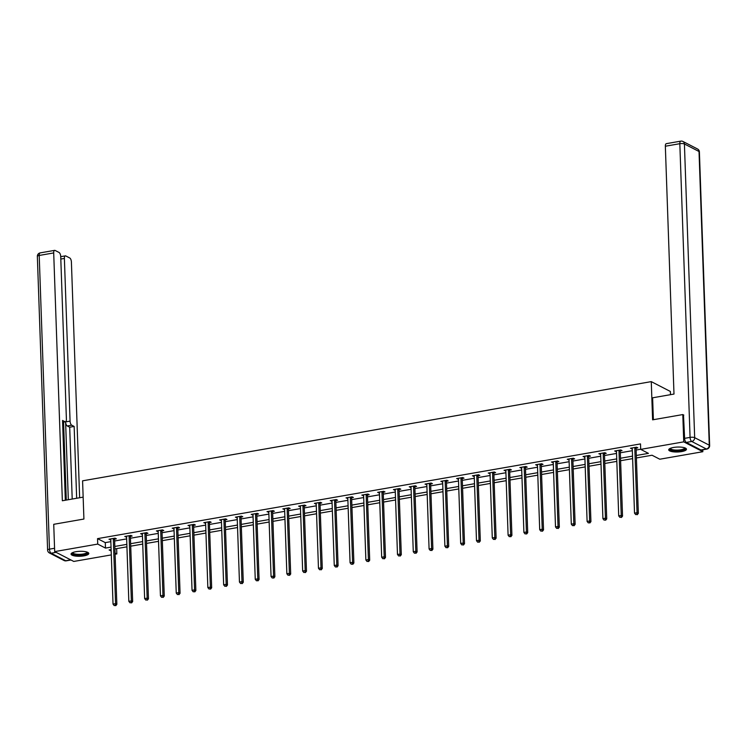 <?xml version="1.0" encoding="UTF-8"?>
<svg xmlns="http://www.w3.org/2000/svg" width="747" height="747" viewBox="0 0 747 747"><rect width="100%" height="100%" fill="white"/><g stroke="black" fill="none" stroke-linecap="round" stroke-linejoin="round"><path stroke-width="1.12" d="M75.905 551.706A8.871 2.474 -2 0 1 88.8 553.48A8.871 2.474 -2 0 1 83.953 555.861A8.871 2.474 -2 0 1 71.058 554.097A8.871 2.474 -2 0 1 75.905 551.706M673.57 447.453A8.871 2.474 -2 0 1 686.465 449.218A8.871 2.474 -2 0 1 681.619 451.599A8.871 2.474 -2 0 1 668.724 449.834A8.871 2.474 -2 0 1 673.57 447.453M670.479 394.677L670.367 391.465L651.272 381.624L82.581 480.825L83.916 519.044L53.728 524.31L54.68 551.603L97.726 544.087L105.476 548.083L111.042 547.112M702.778 449.797L702.843 451.711L659.788 459.218L652.047 455.231L636.407 457.958M116.644 548.625L116.831 553.938L115.103 554.237M111.312 554.9L73.776 561.445L54.68 551.603M636.323 455.483L648.433 453.364L640.693 449.377L640.506 443.914L97.54 538.634L105.28 542.621L110.845 541.65M114.646 540.987L126.654 538.895M130.445 538.232L142.453 536.141M146.244 535.478L158.261 533.386M162.052 532.723L174.06 530.622M177.851 529.968L189.859 527.868M193.65 527.205L205.668 525.113M209.459 524.45L221.467 522.358M225.258 521.695L237.275 519.604M241.066 518.941L253.074 516.84M256.865 516.177L268.873 514.085M272.664 513.422L284.682 511.331M288.473 510.668L300.481 508.576M304.272 507.913L316.28 505.812M320.08 505.159L332.088 503.058M335.879 502.395L347.887 500.303M351.678 499.64L363.696 497.549M367.487 496.886L379.495 494.785M383.286 494.131L395.294 492.03M399.085 491.367L411.102 489.276M414.893 488.613L426.901 486.521M430.692 485.858L442.7 483.767M446.501 483.104L458.509 481.003M462.3 480.34L474.308 478.248M478.099 477.585L490.116 475.494M493.907 474.831L505.915 472.739M509.706 472.076L521.714 469.975M525.505 469.321L537.523 467.22M541.314 466.558L553.322 464.466M557.113 463.803L569.13 461.711M572.921 461.048L584.929 458.957M588.72 458.294L600.728 456.193M604.519 455.53L616.536 453.438M620.327 452.775L632.336 450.684M636.127 450.021L640.683 449.227M636.192 448.135L637.835 447.855L636.547 447.192L630.468 448.247L632.27 448.826M620.393 450.899L622.036 450.609L620.738 449.946L614.669 451.001L616.471 451.58M604.594 453.653L606.228 453.364L604.939 452.701L598.861 453.765L600.663 454.335M588.785 456.408L590.429 456.128L589.14 455.455L583.062 456.52L584.864 457.089M572.986 459.162L574.63 458.882L573.332 458.21L567.253 459.274L569.065 459.853M557.187 461.926L558.821 461.637L557.533 460.974L551.454 462.029L553.256 462.608M541.379 464.681L543.022 464.391L541.734 463.728L535.655 464.783L537.457 465.362M525.58 467.435L527.214 467.146L525.925 466.483L519.847 467.547L521.649 468.117M509.771 470.19L511.415 469.91L510.126 469.237L504.048 470.302L505.85 470.881M493.972 472.954L495.616 472.664L494.318 472.001L488.249 473.056L490.051 473.635M478.173 475.708L479.807 475.419L478.519 474.756L472.44 475.811L474.242 476.39M462.365 478.463L464.008 478.173L462.72 477.51L456.641 478.575L458.443 479.144M446.566 481.217L448.2 480.937L446.911 480.265L440.833 481.329L442.644 481.908M430.767 483.972L432.401 483.692L431.112 483.029L425.034 484.084L426.836 484.663M414.958 486.736L416.602 486.446L415.313 485.783L409.235 486.839L411.037 487.417M399.159 489.49L400.794 489.201L399.505 488.538L393.426 489.602L395.228 490.172M383.351 492.245L384.994 491.956L383.706 491.293L377.627 492.357L379.429 492.927M367.552 495L369.195 494.719L367.897 494.047L361.819 495.112L363.63 495.691M351.753 497.763L353.387 497.474L352.098 496.811L346.02 497.866L347.822 498.445M335.945 500.518L337.588 500.229L336.299 499.566L330.221 500.621L332.023 501.2M320.146 503.273L321.78 502.983L320.491 502.32L314.412 503.385L316.214 503.954M304.337 506.027L305.981 505.747L304.692 505.075L298.613 506.139L300.415 506.718M288.538 508.782L290.181 508.502L288.884 507.839L282.814 508.894L284.616 509.473M272.739 511.546L274.373 511.256L273.085 510.593L267.006 511.648L268.808 512.227M256.931 514.3L258.574 514.011L257.285 513.348L251.207 514.412L253.009 514.982M241.132 517.055L242.775 516.775L241.477 516.102L235.398 517.167L237.21 517.736M225.333 519.809L226.967 519.529L225.678 518.857L219.599 519.921L221.401 520.5M209.524 522.573L211.168 522.284L209.879 521.621L203.8 522.676L205.602 523.255M193.725 525.328L195.359 525.038L194.071 524.375L187.992 525.43L189.794 526.009M177.917 528.082L179.56 527.793L178.272 527.13L172.193 528.194L173.995 528.764M162.118 530.837L163.761 530.557L162.463 529.884L156.394 530.949L158.196 531.528M146.319 533.601L147.953 533.311L146.664 532.648L140.585 533.703L142.388 534.282M130.51 536.355L132.154 536.066L130.865 535.403L124.786 536.458L126.588 537.037M114.711 539.11L116.345 538.82L115.057 538.157L108.978 539.222L110.789 539.792M651.272 381.624L652.607 419.833L682.795 414.566L683.804 415.089M682.795 414.566L683.748 441.86L702.843 451.711M97.54 538.634L97.726 544.087M640.693 449.377L683.748 441.86M114.833 546.449L126.841 544.358M130.632 543.695L142.649 541.603M146.44 540.94L158.448 538.839M162.239 538.176L174.247 536.085M178.047 535.422L190.055 533.33M193.846 532.667L205.855 530.575M209.646 529.912L221.663 527.812M225.454 527.158L237.462 525.057M241.253 524.394L253.261 522.302M257.052 521.639L269.069 519.548M272.86 518.885L284.868 516.784M288.659 516.13L300.668 514.029M304.468 513.366L316.476 511.275M320.267 510.612L332.275 508.52M336.066 507.857L348.083 505.766M351.874 505.103L363.882 503.002M367.673 502.339L379.681 500.247M383.472 499.584L395.49 497.493M399.281 496.83L411.289 494.738M415.08 494.075L427.097 491.974M430.888 491.321L442.896 489.22M446.687 488.557L458.695 486.465M462.486 485.802L474.504 483.711M478.295 483.048L490.303 480.956M494.094 480.293L506.102 478.192M509.902 477.529L521.91 475.437M525.701 474.775L537.709 472.683M541.5 472.02L553.518 469.928M557.309 469.265L569.317 467.164M573.108 466.511L585.116 464.41M588.907 463.747L600.924 461.655M604.715 460.992L616.723 458.901M620.514 458.238L632.522 456.137M111.126 549.587L109.09 549.941L111.182 551.025M115.066 553.023L116.831 553.938M632.616 458.621L620.598 460.712M616.807 461.375L604.799 463.467M601.008 464.13L589 466.231M585.209 466.894L573.192 468.985M569.401 469.648L557.393 471.74M553.602 472.403L541.594 474.494M537.793 475.157L525.785 477.258M521.994 477.912L509.986 480.013M506.195 480.676L494.178 482.767M490.387 483.43L478.379 485.522M474.588 486.185L462.58 488.286M458.789 488.94L446.771 491.04M442.98 491.703L430.972 493.795M427.181 494.458L415.173 496.55M411.373 497.213L399.365 499.304M395.574 499.967L383.566 502.068M379.775 502.731L367.757 504.823M363.966 505.486L351.958 507.577M348.167 508.24L336.159 510.332M332.359 510.995L320.351 513.096M316.56 513.749L304.552 515.85M300.761 516.513L288.744 518.605M284.952 519.268L272.944 521.359M269.153 522.022L257.145 524.114M253.354 524.777L241.337 526.878M237.546 527.541L225.538 529.632M221.747 530.295L209.739 532.387M205.939 533.05L193.931 535.141M190.14 535.804L178.131 537.905M174.34 538.559L162.323 540.66M158.532 541.323L146.524 543.414M142.733 544.077L130.725 546.169M126.934 546.832L114.917 548.933M105.28 542.621L105.476 548.083M631.729 448.032L631.757 448.91M615.92 450.786L615.958 451.674M600.121 453.541L600.149 454.428M584.322 456.296L584.35 457.183M568.514 459.05L568.551 459.937M552.715 461.814L552.743 462.701M536.916 464.569L536.944 465.456M521.107 467.323L521.135 468.21M505.308 470.078L505.336 470.965M489.5 472.842L489.537 473.719M473.701 475.596L473.729 476.483M457.902 478.351L457.93 479.238M442.093 481.105L442.131 481.992M426.294 483.869L426.322 484.747M410.495 486.624L410.523 487.511M394.687 489.378L394.715 490.265M378.888 492.133L378.916 493.02M363.079 494.887L363.117 495.775M347.28 497.651L347.308 498.529M331.481 500.406L331.509 501.293M315.673 503.161L315.71 504.048M299.874 505.915L299.902 506.802M284.065 508.679L284.103 509.557M268.266 511.434L268.294 512.321M252.467 514.188L252.495 515.075M236.659 516.943L236.696 517.83M220.86 519.707L220.888 520.584M205.061 522.461L205.089 523.348M189.252 525.216L189.28 526.103M173.453 527.97L173.481 528.857M157.645 530.725L157.682 531.612M141.846 533.489L141.874 534.366M126.047 536.243L126.075 537.13M110.239 538.998L110.276 539.885M634.903 447.472L634.847 447.64A1.139 0.98 -62.7 0 0 634.791 448.06L637.051 512.703L634.52 513.142L632.261 448.508A1.139 0.98 -62.7 0 0 632.177 448.116L632.111 447.957M636.5 447.192L636.145 448.312A1.139 0.98 -62.7 0 0 636.08 448.732L638.34 513.366L637.051 512.703L636.724 514.45L635.716 514.627L636.724 514.45M637.247 514.72L638.34 513.366M634.52 513.142L635.716 514.627M685.055 447.948A7.675 2.138 -2 0 1 684 449.61A7.675 2.138 -2 0 1 674.662 450.73A7.675 2.138 -2 0 1 670.04 448.471M670.442 448.293A7.106 1.98 178 0 0 670.442 448.359A7.106 1.98 178 0 0 675.559 450.077A7.106 1.98 178 0 0 683.505 448.994A7.106 1.98 178 0 0 684.654 447.855A7.106 1.98 178 0 0 684.644 447.798M668.882 449.349A8.815 2.456 178 0 0 675.783 451.123A8.815 2.456 178 0 0 684.952 449.75A8.815 2.456 178 0 0 686.278 448.742M87.39 552.21A7.675 2.138 -2 0 1 86.335 553.872A7.675 2.138 -2 0 1 77.006 554.993A7.675 2.138 -2 0 1 72.375 552.733M72.776 552.556A7.106 1.98 178 0 0 72.776 552.612A7.106 1.98 178 0 0 77.893 554.33A7.106 1.98 178 0 0 85.84 553.256A7.106 1.98 178 0 0 86.988 552.117A7.106 1.98 178 0 0 86.979 552.061M71.217 553.611A8.815 2.456 178 0 0 78.127 555.376A8.815 2.456 178 0 0 87.287 554.013A8.815 2.456 178 0 0 88.613 553.004M653.382 419.702L652.617 397.796L673.99 394.061L665.344 146.225A3.408 1.457 -99.9 0 1 666.305 143.667L680.788 141.136A3.408 1.457 80.1 0 0 679.826 143.695L665.344 146.225M686.278 442.42L700.882 449.955L706.354 449.003L691.741 441.468L686.278 442.42A3.408 1.457 -99.9 0 1 684.607 438.349L683.486 414.93M706.83 449.087A3.408 3.408 0 0 0 709.65 445.604A3.408 0.952 178 0 0 709.276 445.193L699.024 151.501L684.411 143.966L694.673 437.667L709.276 445.193A3.408 2.932 -62.7 0 1 706.354 449.003A3.408 1.457 80.1 0 0 706.83 449.087L701.358 450.039A3.408 1.457 -99.9 0 1 700.882 449.955M83.15 497.138L62.356 500.761L53.7 252.925L39.208 255.455L49.47 549.148L54.559 548.261M68.322 499.724L65.605 421.887L70.069 421.112L64.382 258.434L60.806 259.06M70.069 421.112A3.408 1.457 80.1 0 0 71.731 425.183L67.267 425.967A3.408 1.457 -99.9 0 1 65.605 421.887M76.661 498.268L74.149 426.434L71.731 425.183M79.64 497.745L71.404 262.048A3.408 1.457 80.1 0 0 69.742 257.976L65.82 255.96A3.408 1.457 80.1 0 0 65.344 255.866A3.408 1.457 80.1 0 0 64.382 258.434M62.599 422.111L64.961 421.7A3.408 1.457 80.1 0 0 65.437 421.784A3.408 1.457 80.1 0 0 66.399 419.226L60.722 256.548A3.408 1.457 80.1 0 0 59.06 252.467L55.129 250.45A3.408 1.457 80.1 0 0 54.662 250.357A3.408 1.457 80.1 0 0 53.7 252.925M64.961 421.7L62.543 420.449L65.325 500.247M66.296 500.079L63.579 422.111M72.207 499.043L69.695 427.209L67.267 425.967M69.695 427.209L74.149 426.434M619.104 450.226L619.048 450.404A1.139 0.98 -62.7 0 0 618.992 450.824L621.243 515.458L618.712 515.897L616.462 451.263A1.139 0.98 -62.7 0 0 616.368 450.871L616.303 450.721M620.692 449.955L620.337 451.067A1.139 0.98 -62.7 0 0 620.281 451.487L622.54 516.121L621.243 515.458L620.925 517.204L619.907 517.382L620.925 517.204M621.439 517.475L622.54 516.121M618.712 515.897L619.907 517.382M603.296 452.99L603.249 453.158A1.139 0.98 -62.7 0 0 603.184 453.578L605.443 518.213L602.913 518.651L600.653 454.017A1.139 0.98 -62.7 0 0 600.569 453.625L600.504 453.476M604.893 452.71L604.538 453.821A1.139 0.98 -62.7 0 0 604.482 454.241L606.732 518.876L605.443 518.213L605.117 519.968L604.108 520.145L605.117 519.968M605.64 520.229L606.732 518.876M602.913 518.651L604.108 520.145M587.497 455.745L587.441 455.913A1.139 0.98 -62.7 0 0 587.385 456.333L589.644 520.967L587.105 521.415L584.854 456.772A1.139 0.98 -62.7 0 0 584.761 456.38L584.696 456.23M589.084 455.465L588.739 456.576A1.139 0.98 -62.7 0 0 588.673 456.996L590.933 521.63L589.644 520.967L589.318 522.723L588.309 522.9L589.318 522.723M589.831 522.984L590.933 521.63M587.105 521.415L588.309 522.9M571.698 458.499L571.642 458.667A1.139 0.98 -62.7 0 0 571.586 459.088L573.836 523.722L571.306 524.17L569.046 459.536A1.139 0.98 -62.7 0 0 568.962 459.134L568.897 458.985M573.285 458.219L572.93 459.34A1.139 0.98 -62.7 0 0 572.874 459.76L575.134 524.394L573.836 523.722L573.519 525.477L572.501 525.655L573.519 525.477M574.032 525.748L575.134 524.394M571.306 524.17L572.501 525.655M555.889 461.254L555.843 461.431A1.139 0.98 -62.7 0 0 555.777 461.851L558.037 526.486L555.507 526.924L553.247 462.29A1.139 0.98 -62.7 0 0 553.163 461.898L553.097 461.749M557.486 460.983L557.131 462.094A1.139 0.98 -62.7 0 0 557.066 462.514L559.326 527.149L558.037 526.486L557.71 528.232L556.702 528.409L557.71 528.232M558.233 528.502L559.326 527.149M555.507 526.924L556.702 528.409M540.09 464.018L540.034 464.186A1.139 0.98 -62.7 0 0 539.978 464.606L542.238 529.24L539.698 529.679L537.448 465.045A1.139 0.98 -62.7 0 0 537.354 464.653L537.289 464.503M541.678 463.738L541.323 464.849A1.139 0.98 -62.7 0 0 541.267 465.269L543.527 529.903L542.238 529.24L541.911 530.986L540.893 531.164L541.911 530.986M542.425 531.257L543.527 529.903M539.698 529.679L540.893 531.164M524.291 466.772L524.235 466.94A1.139 0.98 -62.7 0 0 524.17 467.361L526.43 531.995L523.899 532.434L521.639 467.799A1.139 0.98 -62.7 0 0 521.555 467.407L521.49 467.258M525.879 466.492L525.524 467.603A1.139 0.98 -62.7 0 0 525.468 468.024L527.718 532.658L526.43 531.995L526.112 533.75L525.094 533.928L526.112 533.75M526.626 534.012L527.718 532.658M523.899 532.434L525.094 533.928M508.483 469.527L508.427 469.695A1.139 0.98 -62.7 0 0 508.371 470.115L510.631 534.749L508.1 535.197L505.84 470.563A1.139 0.98 -62.7 0 0 505.747 470.162L505.682 470.012M510.07 469.247L509.725 470.367A1.139 0.98 -62.7 0 0 509.659 470.787L511.919 535.422L510.631 534.749L510.304 536.505L509.295 536.682L510.304 536.505M510.817 536.766L511.919 535.422M508.1 535.197L509.295 536.682M492.684 472.281L492.628 472.459A1.139 0.98 -62.7 0 0 492.572 472.879L494.822 537.513L492.292 537.952L490.032 473.318A1.139 0.98 -62.7 0 0 489.948 472.926L489.883 472.776M494.271 472.011L493.916 473.122A1.139 0.98 -62.7 0 0 493.86 473.542L496.12 538.176L494.822 537.513L494.505 539.259L493.487 539.437L494.505 539.259M495.018 539.53L496.12 538.176M492.292 537.952L493.487 539.437M476.875 475.036L476.829 475.213A1.139 0.98 -62.7 0 0 476.763 475.634L479.023 540.268L476.493 540.707L474.233 476.072A1.139 0.98 -62.7 0 0 474.149 475.68L474.084 475.531M478.472 474.765L478.117 475.876A1.139 0.98 -62.7 0 0 478.061 476.297L480.312 540.931L479.023 540.268L478.696 542.014L477.688 542.191L478.696 542.014M479.219 542.285L480.312 540.931M476.493 540.707L477.688 542.191M461.076 477.8L461.02 477.968A1.139 0.98 -62.7 0 0 460.964 478.388L463.224 543.022L460.684 543.461L458.434 478.827A1.139 0.98 -62.7 0 0 458.341 478.435L458.275 478.285M462.664 477.52L462.309 478.631A1.139 0.98 -62.7 0 0 462.253 479.051L464.513 543.685L463.224 543.022L462.897 544.778L461.889 544.955L462.897 544.778M463.411 545.039L464.513 543.685M460.684 543.461L461.889 544.955M445.277 480.554L445.221 480.723A1.139 0.98 -62.7 0 0 445.165 481.143L447.416 545.777L444.885 546.225L442.626 481.591A1.139 0.98 -62.7 0 0 442.541 481.189L442.476 481.04M446.865 480.274L446.51 481.385A1.139 0.98 -62.7 0 0 446.454 481.806L448.704 546.449L447.416 545.777L447.098 547.532L446.08 547.71L447.098 547.532M447.612 547.794L448.704 546.449M444.885 546.225L446.08 547.71M429.469 483.309L429.413 483.477A1.139 0.98 -62.7 0 0 429.357 483.897L431.617 548.541L429.086 548.98L426.826 484.345A1.139 0.98 -62.7 0 0 426.742 483.944L426.677 483.795M431.066 483.029L430.711 484.149A1.139 0.98 -62.7 0 0 430.645 484.57L432.905 549.204L431.617 548.541L431.29 550.287L430.281 550.464L431.29 550.287M431.813 550.558L432.905 549.204M429.086 548.98L430.281 550.464M413.67 486.064L413.614 486.241A1.139 0.98 -62.7 0 0 413.558 486.661L415.818 551.295L413.278 551.734L411.027 487.1A1.139 0.98 -62.7 0 0 410.934 486.708L410.869 486.558M415.257 485.793L414.902 486.904A1.139 0.98 -62.7 0 0 414.846 487.324L417.106 551.958L415.818 551.295L415.491 553.041L414.473 553.219L415.491 553.041M416.004 553.312L417.106 551.958M413.278 551.734L414.473 553.219M397.871 488.827L397.815 488.996A1.139 0.98 -62.7 0 0 397.749 489.416L400.009 554.05L397.479 554.489L395.219 489.855A1.139 0.98 -62.7 0 0 395.135 489.462L395.07 489.313M399.458 488.547L399.103 489.658A1.139 0.98 -62.7 0 0 399.047 490.079L401.298 554.713L400.009 554.05L399.692 555.805L398.674 555.973L399.692 555.805M400.205 556.067L401.298 554.713M397.479 554.489L398.674 555.973M382.062 491.582L382.006 491.75A1.139 0.98 -62.7 0 0 381.95 492.17L384.21 556.804L381.68 557.253L379.42 492.609A1.139 0.98 -62.7 0 0 379.327 492.217L379.261 492.068M383.65 491.302L383.304 492.413A1.139 0.98 -62.7 0 0 383.239 492.833L385.499 557.467L384.21 556.804L383.883 558.56L382.875 558.737L383.883 558.56M384.397 558.821L385.499 557.467M381.68 557.253L382.875 558.737M366.263 494.337L366.207 494.505A1.139 0.98 -62.7 0 0 366.151 494.925L368.402 559.559L365.871 560.007L363.612 495.373A1.139 0.98 -62.7 0 0 363.528 494.972L363.462 494.822M367.851 494.056L367.496 495.177A1.139 0.98 -62.7 0 0 367.44 495.597L369.7 560.231L368.402 559.559L368.084 561.314L367.066 561.492L368.084 561.314M368.598 561.585L369.7 560.231M365.871 560.007L367.066 561.492M350.455 497.091L350.408 497.269A1.139 0.98 -62.7 0 0 350.343 497.689L352.603 562.323L350.072 562.762L347.813 498.128A1.139 0.98 -62.7 0 0 347.728 497.735L347.663 497.586M352.052 496.82L351.697 497.932A1.139 0.98 -62.7 0 0 351.632 498.352L353.891 562.986L352.603 562.323L352.276 564.069L351.267 564.246L352.276 564.069M352.799 564.34L353.891 562.986M350.072 562.762L351.267 564.246M334.656 499.855L334.6 500.023A1.139 0.98 -62.7 0 0 334.544 500.443L336.804 565.077L334.264 565.516L332.013 500.882A1.139 0.98 -62.7 0 0 331.92 500.49L331.855 500.341M336.243 499.575L335.889 500.686A1.139 0.98 -62.7 0 0 335.833 501.106L338.092 565.74L336.804 565.077L336.477 566.824L335.468 567.001L336.477 566.824M336.99 567.094L338.092 565.74M334.264 565.516L335.468 567.001M318.857 502.61L318.801 502.778A1.139 0.98 -62.7 0 0 318.745 503.198L320.995 567.832L318.465 568.271L316.205 503.637A1.139 0.98 -62.7 0 0 316.121 503.245L316.056 503.095M320.444 502.329L320.089 503.441A1.139 0.98 -62.7 0 0 320.033 503.861L322.284 568.495L320.995 567.832L320.678 569.587L319.66 569.765L320.678 569.587M321.191 569.849L322.284 568.495M318.465 568.271L319.66 569.765M303.049 505.364L302.993 505.532A1.139 0.98 -62.7 0 0 302.937 505.952L305.196 570.587L302.666 571.035L300.406 506.401A1.139 0.98 -62.7 0 0 300.322 505.999L300.257 505.85M304.645 505.084L304.29 506.205A1.139 0.98 -62.7 0 0 304.225 506.625L306.485 571.259L305.196 570.587L304.869 572.342L303.861 572.519L304.869 572.342M305.392 572.604L306.485 571.259M302.666 571.035L303.861 572.519M287.25 508.119L287.193 508.287A1.139 0.98 -62.7 0 0 287.137 508.707L289.388 573.351L286.857 573.789L284.607 509.155A1.139 0.98 -62.7 0 0 284.514 508.763L284.448 508.604M288.837 507.848L288.482 508.959A1.139 0.98 -62.7 0 0 288.426 509.379L290.686 574.013L289.388 573.351L289.07 575.097L288.053 575.274L289.07 575.097M289.584 575.367L290.686 574.013M286.857 573.789L288.053 575.274M271.441 510.873L271.394 511.051A1.139 0.98 -62.7 0 0 271.329 511.471L273.589 576.105L271.058 576.544L268.799 511.91A1.139 0.98 -62.7 0 0 268.715 511.518L268.649 511.368M273.038 510.603L272.683 511.714A1.139 0.98 -62.7 0 0 272.627 512.134L274.877 576.768L273.589 576.105L273.262 577.851L272.253 578.029L273.262 577.851M273.785 578.122L274.877 576.768M271.058 576.544L272.253 578.029M255.642 513.637L255.586 513.805A1.139 0.98 -62.7 0 0 255.53 514.225L257.79 578.86L255.25 579.298L253 514.664A1.139 0.98 -62.7 0 0 252.906 514.272L252.841 514.123M257.229 513.357L256.884 514.468A1.139 0.98 -62.7 0 0 256.819 514.888L259.078 579.523L257.79 578.86L257.463 580.615L256.454 580.793L257.463 580.615M257.976 580.877L259.078 579.523M255.25 579.298L256.454 580.793M239.843 516.392L239.787 516.56A1.139 0.98 -62.7 0 0 239.731 516.98L241.981 581.614L239.451 582.062L237.191 517.419A1.139 0.98 -62.7 0 0 237.107 517.027L237.042 516.877M241.43 516.112L241.076 517.223A1.139 0.98 -62.7 0 0 241.02 517.643L243.279 582.277L241.981 581.614L241.664 583.37L240.646 583.547L241.664 583.37M242.177 583.631L243.279 582.277M239.451 582.062L240.646 583.547M224.035 519.146L223.988 519.314A1.139 0.98 -62.7 0 0 223.923 519.735L226.182 584.369L223.652 584.817L221.392 520.183A1.139 0.98 -62.7 0 0 221.308 519.781L221.243 519.632M225.631 518.866L225.277 519.987A1.139 0.98 -62.7 0 0 225.211 520.407L227.471 585.041L226.182 584.369L225.855 586.124L224.847 586.302L225.855 586.124M226.378 586.395L227.471 585.041M223.652 584.817L224.847 586.302M208.236 521.901L208.18 522.078A1.139 0.98 -62.7 0 0 208.124 522.498L210.383 587.133L207.843 587.572L205.593 522.937A1.139 0.98 -62.7 0 0 205.5 522.545L205.434 522.396M209.823 521.63L209.468 522.741A1.139 0.98 -62.7 0 0 209.412 523.161L211.672 587.796L210.383 587.133L210.056 588.879L209.039 589.056L210.056 588.879M210.57 589.15L211.672 587.796M207.843 587.572L209.039 589.056M192.437 524.665L192.381 524.833A1.139 0.98 -62.7 0 0 192.315 525.253L194.575 589.887L192.044 590.326L189.785 525.692A1.139 0.98 -62.7 0 0 189.701 525.3L189.635 525.15M194.024 524.385L193.669 525.496A1.139 0.98 -62.7 0 0 193.613 525.916L195.863 590.55L194.575 589.887L194.257 591.643L193.24 591.811L194.257 591.643M194.771 591.904L195.863 590.55M192.044 590.326L193.24 591.811M176.628 527.419L176.572 527.587A1.139 0.98 -62.7 0 0 176.516 528.008L178.776 592.642L176.245 593.081L173.986 528.446A1.139 0.98 -62.7 0 0 173.892 528.054L173.827 527.905M178.216 527.139L177.87 528.25A1.139 0.98 -62.7 0 0 177.805 528.671L180.064 593.305L178.776 592.642L178.449 594.397L177.441 594.575L178.449 594.397M178.963 594.659L180.064 593.305M176.245 593.081L177.441 594.575M160.829 530.174L160.773 530.342A1.139 0.98 -62.7 0 0 160.717 530.762L162.967 595.396L160.437 595.845L158.177 531.21A1.139 0.98 -62.7 0 0 158.093 530.809L158.028 530.659M162.416 529.894L162.062 531.014A1.139 0.98 -62.7 0 0 162.006 531.434L164.265 596.069L162.967 595.396L162.65 597.152L161.632 597.329L162.65 597.152M163.163 597.413L164.265 596.069M160.437 595.845L161.632 597.329M145.021 532.928L144.974 533.106A1.139 0.98 -62.7 0 0 144.909 533.526L147.168 598.16L144.638 598.599L142.378 533.965A1.139 0.98 -62.7 0 0 142.294 533.573L142.229 533.423M146.617 532.658L146.263 533.769A1.139 0.98 -62.7 0 0 146.207 534.189L148.457 598.823L147.168 598.16L146.842 599.906L145.833 600.084L146.842 599.906M147.364 600.177L148.457 598.823M144.638 598.599L145.833 600.084M129.222 535.683L129.166 535.86A1.139 0.98 -62.7 0 0 129.11 536.281L131.369 600.915L128.829 601.354L126.579 536.719A1.139 0.98 -62.7 0 0 126.486 536.327L126.42 536.178M130.809 535.412L130.454 536.523A1.139 0.98 -62.7 0 0 130.398 536.944L132.658 601.578L131.369 600.915L131.042 602.661L130.034 602.838L131.042 602.661M131.556 602.932L132.658 601.578M128.829 601.354L130.034 602.838M113.423 538.447L113.367 538.615A1.139 0.98 -62.7 0 0 113.311 539.035L115.561 603.669L113.03 604.108L110.771 539.474A1.139 0.98 -62.7 0 0 110.687 539.082L110.621 538.932M115.01 538.167L114.655 539.278A1.139 0.98 -62.7 0 0 114.599 539.698L116.849 604.332L115.561 603.669L115.243 605.425L114.226 605.602L115.243 605.425M115.757 605.686L116.849 604.332M113.03 604.108L114.226 605.602M634.847 447.64L636.145 448.312M634.791 448.06L636.08 448.732M684.607 438.349L690.079 437.397L679.826 143.695A3.408 0.952 178 0 1 684.411 143.966A3.408 2.932 -62.7 0 0 682.935 141.463L697.549 148.998A3.408 2.932 117.3 0 1 699.024 151.501A3.408 0.952 178 0 1 699.397 151.912A3.408 3.408 0 0 0 697.549 148.998M690.079 437.397A3.408 1.457 80.1 0 0 691.741 441.468A3.408 2.932 117.3 0 0 694.673 437.667A3.408 0.952 178 0 0 690.079 437.397M56.128 552.35L51.132 553.219L65.736 560.754L70.741 559.876M40.17 252.888A3.408 3.408 0 0 0 37.35 256.37A3.408 0.952 178 0 1 39.208 255.455A3.408 1.457 -99.9 0 1 40.17 252.888L54.662 250.357M66.212 560.838A3.408 1.457 -99.9 0 1 65.736 560.754A3.408 2.932 -62.7 0 1 64.065 560.511A3.408 3.408 0 0 0 66.212 560.838L70.984 560.007M47.603 550.063A3.408 3.408 0 0 0 49.451 552.976A3.408 2.932 117.3 0 0 51.132 553.219A3.408 1.457 -99.9 0 1 49.47 549.148A3.408 0.952 178 0 0 47.603 550.063L37.35 256.37M619.048 450.404L620.337 451.067M618.992 450.824L620.281 451.487M603.249 453.158L604.538 453.821M603.184 453.578L604.482 454.241M587.441 455.913L588.739 456.576M587.385 456.333L588.673 456.996M571.642 458.667L572.93 459.34M571.586 459.088L572.874 459.76M555.843 461.431L557.131 462.094M555.777 461.851L557.066 462.514M540.034 464.186L541.323 464.849M539.978 464.606L541.267 465.269M524.235 466.94L525.524 467.603M524.17 467.361L525.468 468.024M508.427 469.695L509.725 470.367M508.371 470.115L509.659 470.787M492.628 472.459L493.916 473.122M492.572 472.879L493.86 473.542M476.829 475.213L478.117 475.876M476.763 475.634L478.061 476.297M461.02 477.968L462.309 478.631M460.964 478.388L462.253 479.051M445.221 480.723L446.51 481.385M445.165 481.143L446.454 481.806M429.413 483.477L430.711 484.149M429.357 483.897L430.645 484.57M413.614 486.241L414.902 486.904M413.558 486.661L414.846 487.324M397.815 488.996L399.103 489.658M397.749 489.416L399.047 490.079M382.006 491.75L383.304 492.413M381.95 492.17L383.239 492.833M366.207 494.505L367.496 495.177M366.151 494.925L367.44 495.597M350.408 497.269L351.697 497.932M350.343 497.689L351.632 498.352M334.6 500.023L335.889 500.686M334.544 500.443L335.833 501.106M318.801 502.778L320.089 503.441M318.745 503.198L320.033 503.861M302.993 505.532L304.29 506.205M302.937 505.952L304.225 506.625M287.193 508.287L288.482 508.959M287.137 508.707L288.426 509.379M271.394 511.051L272.683 511.714M271.329 511.471L272.627 512.134M255.586 513.805L256.884 514.468M255.53 514.225L256.819 514.888M239.787 516.56L241.076 517.223M239.731 516.98L241.02 517.643M223.988 519.314L225.277 519.987M223.923 519.735L225.211 520.407M208.18 522.078L209.468 522.741M208.124 522.498L209.412 523.161M192.381 524.833L193.669 525.496M192.315 525.253L193.613 525.916M176.572 527.587L177.87 528.25M176.516 528.008L177.805 528.671M160.773 530.342L162.062 531.014M160.717 530.762L162.006 531.434M144.974 533.106L146.263 533.769M144.909 533.526L146.207 534.189M129.166 535.86L130.454 536.523M129.11 536.281L130.398 536.944M113.367 538.615L114.655 539.278M113.311 539.035L114.599 539.698M682.935 141.463A3.408 3.408 0 0 0 680.788 141.136M709.65 445.604L699.397 151.912M64.065 560.511L49.451 552.976M65.437 421.784L62.599 422.279M65.344 255.866L60.722 256.679"/></g></svg>
